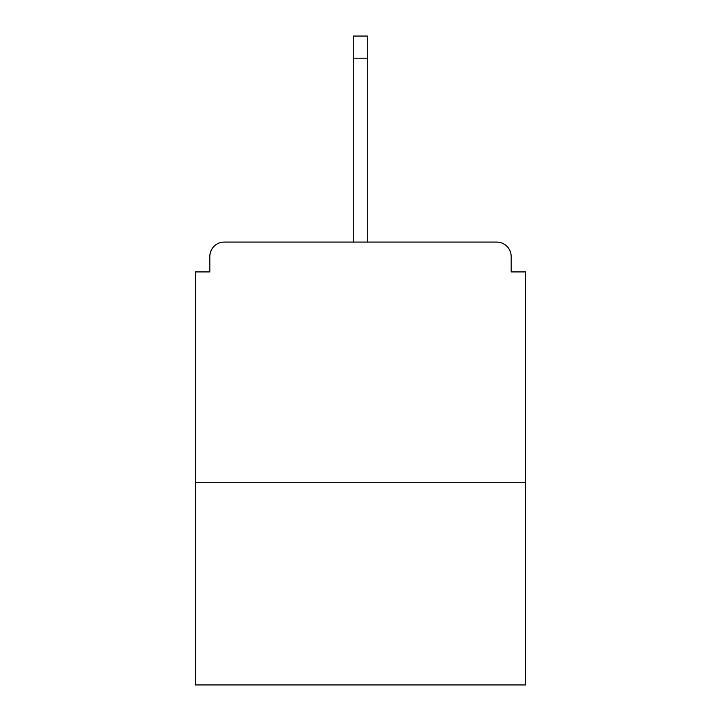 <?xml version="1.0" encoding="UTF-8"?>
<svg xmlns="http://www.w3.org/2000/svg" width="721" height="721" viewBox="0 0 721 721"><rect width="100%" height="100%" fill="white"/><g stroke="black" fill="none" stroke-linecap="round" stroke-linejoin="round"><path stroke-width="1.08" d="M511.171 271.925L511.171 256.523L511.171 271.925L525.609 271.925L525.609 684.95L195.391 684.95L195.391 271.925L209.829 271.925L209.829 256.523L209.829 271.925M525.609 482.773L195.391 482.773M511.171 256.523A14.438 14.438 0 0 0 496.733 242.085L224.267 242.085A14.438 14.438 0 0 0 209.829 256.523M496.733 242.085L422.118 242.085M298.882 242.085L224.267 242.085M367.719 58.194L353.281 58.194L353.281 36.05L367.719 36.05L367.719 242.085M353.281 58.194L353.281 242.085"/></g></svg>
